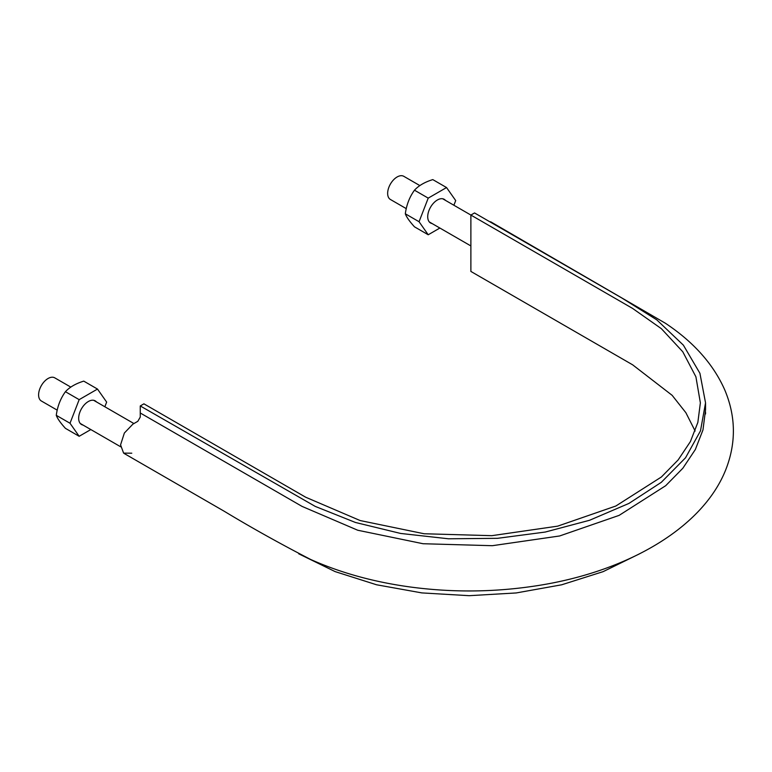 <?xml version="1.0" encoding="UTF-8"?>
<svg xmlns="http://www.w3.org/2000/svg" width="772" height="772" viewBox="0 0 772 772"><rect width="100%" height="100%" fill="white"/><g stroke="black" fill="none" stroke-linecap="round" stroke-linejoin="round"><path stroke-width="1.16" d="M131.78 453.203L123.607 453.116L120.567 444.865L124.36 433.024L132.88 424.156L137.821 421.309L140.263 417.083L140.263 405.947L143.92 403.833L305.693 497.226L360.186 520.56L424.079 533.751L491.832 535.672L557.654 526.157L615.844 506.017L661.392 476.99L678.173 459.909L690.4 441.584L697.849 422.419L700.368 402.839L695.91 376.804L682.766 351.762L661.382 328.689L632.654 308.462L470.881 215.06L474.539 212.947L621.605 297.857L656.76 319.83L683.384 345.161L699.914 373.281L705.54 402.849L700.493 430.853L685.536 457.786L661.295 482.326L628.939 503.421L589.557 520.28L545.225 532.053L497.486 538.325L448.503 538.788L400.61 533.442L355.419 522.461L315.246 506.403L140.263 405.947M695.138 431.027L685.874 412.702L672.151 395.332L632.654 364.828L470.881 271.435L470.881 215.06L442.674 198.761M639.351 553.92L603.125 571.647L561.659 584.8L516.236 592.944L469.154 595.685L421.888 592.915L376.553 584.771L335.087 571.589L298.725 553.804M492.295 223.195L488.57 221.053M406.246 208.623L390.42 199.485A13.375 7.72 -60 0 1 387.65 193.367A13.375 7.72 -60 0 1 393.488 179.905A13.375 7.72 -60 0 1 403.795 176.315L419.843 185.579M57.205 410.144L41.37 401.006A13.375 7.72 -60 0 1 38.6 394.888A13.375 7.72 -60 0 1 44.438 381.426A13.375 7.72 -60 0 1 54.744 377.836L70.792 387.1M419.061 221.728L428.219 198.124L446.544 187.548L432.793 179.606C424.841 182.057 418.733 185.579 414.477 190.192C409.565 196.966 406.516 204.831 405.319 213.796C406.497 217.057 409.556 221.4 414.477 226.823L428.219 234.765L419.061 221.728L405.319 213.796M446.544 187.548L455.702 200.575L453.888 205.236M439.866 228.039L428.219 234.765M445.463 200.373A13.664 7.894 120 0 0 437.377 199.996L437.377 199.996A13.664 7.894 120 0 0 427.717 216.729A13.664 7.894 120 0 0 432.088 223.542M428.219 198.124L414.477 190.192M70.011 423.249L79.169 399.645L97.494 389.069L83.752 381.127C75.801 383.568 69.692 387.1 65.427 391.703C60.525 398.487 57.466 406.352 56.269 415.317C57.456 418.578 60.505 422.921 65.427 428.344L79.169 436.286L70.011 423.249L56.269 415.317M97.494 389.069L106.652 402.096L104.847 406.757M90.826 429.56L79.169 436.286M96.423 401.894A13.664 7.894 120 0 0 88.336 401.517L88.336 401.517A13.664 7.894 120 0 0 78.667 418.25A13.664 7.894 120 0 0 83.038 425.063M79.169 399.645L65.427 391.703M705.54 402.849L705.54 409.893L702.974 429.917L695.35 449.507L682.844 468.247L665.686 485.704L619.115 515.378L559.623 535.971L492.333 545.698L423.056 543.729L357.745 530.239L302.035 506.384L140.263 412.991M124.186 453.492L224.179 511.228C251.614 527.816 280.439 543.893 310.653 559.468C340.838 572.93 374.266 582.136 410.945 587.087C451.022 592.404 491.031 592.24 530.982 586.595C622.927 573.847 701.777 529.959 725.728 469.81C736.247 443.089 735.919 416.455 724.754 389.908C713.386 364.191 693.574 341.957 665.339 323.207L490.625 221.767M705.511 411.949L705.54 413.975M470.881 245.94L429.29 221.931M133.932 423.558L93.624 400.282M120.606 446.756L80.249 423.452"/></g></svg>
